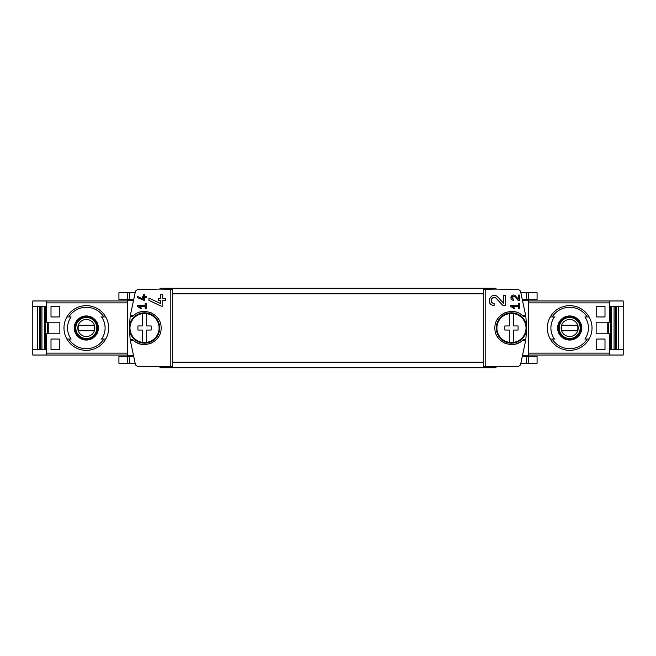 <?xml version="1.0" encoding="UTF-8"?>
<svg xmlns="http://www.w3.org/2000/svg" width="656" height="656" viewBox="0 0 656 656"><rect width="100%" height="100%" fill="white"/><g stroke="black" fill="none" stroke-linecap="round" stroke-linejoin="round"><path stroke-width="0.98" d="M510.86 305.393L510.86 306.467L514.173 308.787L514.681 308.066L512.393 306.467L518.388 306.467L518.388 308.615L519.47 308.615L519.47 303.236L518.388 303.236L518.388 305.393L510.86 305.393M485.169 366.712L485.169 289.288L483.324 289.321L483.324 366.679L518.42 366.507L520.479 364.99L525.727 340.267A119.187 119.187 0 0 0 526.325 331.075M522.66 340.193L525.727 340.267A2.206 2.206 0 0 0 522.66 340.193C512.967 350.091 494.189 341.842 494.911 328.016C494.189 314.167 512.926 305.901 522.66 315.807A2.206 2.206 0 0 0 525.727 315.733L522.66 315.807M159.982 289.099L137.58 289.493L135.521 291.01L130.273 315.733L133.34 315.807C143.074 305.901 161.811 314.167 161.089 328.016C161.811 341.842 143.033 350.091 133.34 340.193L130.273 340.267L135.521 364.99L137.58 366.507L172.676 366.679L172.676 289.321L159.982 289.099L159.982 288.271L496.018 288.271L496.018 289.099L518.42 289.493L520.479 291.01L525.727 315.733A119.187 119.187 0 0 1 526.325 324.925M496.018 289.099L485.169 289.288M503.603 303.211L497.765 296.988C491.049 290.346 484.628 305.073 494.116 305.409L494.116 303.343C488.564 303.154 492.312 294.511 496.256 298.406L502.832 305.409L505.669 305.409L505.669 295.413L503.603 295.413L503.603 303.211L497.765 296.988M518.388 299.103L515.354 295.872C511.844 292.42 508.531 300.079 513.459 300.251L513.459 299.177C511.352 297.258 511.729 296.405 514.566 296.61L517.994 300.251L519.47 300.251L519.47 295.052L518.388 295.052L518.388 299.103L515.354 295.872M137.58 296.463L137.58 297.644L144.755 300.628L144.755 297.652L146.19 297.652L146.19 296.578L144.755 296.578L144.755 294.675L143.68 294.675L143.68 296.578L142.606 296.578L142.606 297.652L143.68 297.652L143.68 299.3L137.58 296.463L143.68 299.3M170.831 289.288L170.831 366.712M137.58 305.393L137.58 306.467L140.892 308.787L141.401 308.066L139.121 306.467L145.115 306.467L145.115 308.615L146.19 308.615L146.19 303.236L145.115 303.236L145.115 305.393L137.58 305.393M148.945 298.119L148.945 300.399L161.253 306.139L162.745 306.139L162.745 300.415L165.501 300.415L165.501 298.341L162.745 298.341L162.745 294.683L160.671 294.683L160.671 298.341L158.604 298.341L158.604 300.415L160.671 300.415L160.671 303.589L148.945 298.119L160.671 303.589M607.751 333.797L607.751 322.203M604.988 306.483L604.988 316.963L596.714 316.963L596.714 306.483L604.988 306.483L596.714 306.483M604.988 339.037L604.988 349.517L596.714 349.517L596.714 339.037L604.988 339.037L596.714 339.037M46.592 300.965L32.8 300.965L32.8 355.035L46.592 355.035L46.592 333.797L59.86 333.797L59.86 322.203L46.592 322.203L46.592 300.965L127.707 300.965M51.012 316.963L59.286 316.963L59.286 306.483L51.012 306.483L51.012 316.963L59.286 316.963M51.012 349.517L59.286 349.517L59.286 339.037L51.012 339.037L51.012 349.517L59.286 349.517M609.408 300.965L609.408 322.203L596.14 322.203L596.14 333.797L609.408 333.797L609.408 355.035L623.2 355.035L623.2 300.965L528.293 300.965M133.037 299.718L127.707 299.718L127.707 300.464L132.865 300.464L133.037 299.718L132.906 300.276M127.707 356.282L133.037 356.282L132.865 355.536L127.707 355.536L127.707 356.282L118.933 356.282L118.933 363.285L127.297 363.285L127.297 356.282M133.34 315.807A2.206 2.206 0 0 1 130.273 315.733A119.187 119.187 0 0 0 129.675 324.925M129.675 331.075A119.187 119.187 0 0 0 130.273 340.267A2.206 2.206 0 0 1 133.34 340.193M523.094 355.724L522.963 356.282L523.135 355.536L528.293 355.536L528.293 356.282L522.963 356.282M528.293 300.464L523.135 300.464L522.963 299.718L528.293 299.718L528.293 355.536M37.63 349.517L37.63 306.483M45.231 349.517L45.231 306.483M610.769 349.517L610.769 306.483M618.37 306.483L618.37 349.517M68.823 316.963L71.119 316.963A18.786 18.786 0 0 0 71.119 339.037L66.887 339.037A22.345 22.345 0 0 1 66.887 316.963L68.823 316.963A20.689 20.689 0 0 1 103.828 316.963L105.755 316.963A22.345 22.345 0 0 1 105.755 339.037L101.524 339.037A18.786 18.786 0 0 0 101.524 316.963L103.828 316.963M68.823 339.037L66.887 339.037L68.823 339.037A20.689 20.689 0 0 0 103.828 339.037L105.755 339.037L103.828 339.037M86.321 315.946A12.054 12.054 0 0 1 96.522 334.429A12.054 12.054 0 0 1 75.768 333.822A12.054 12.054 0 0 1 86.321 315.946M587.177 339.037L584.881 339.037A18.786 18.786 0 0 0 584.881 316.963L589.113 316.963A22.345 22.345 0 0 1 589.113 339.037L587.177 339.037A20.689 20.689 0 0 1 552.172 339.037L550.245 339.037A22.345 22.345 0 0 1 550.245 316.963L554.476 316.963A18.786 18.786 0 0 0 554.476 339.037L552.172 339.037M587.177 316.963L589.113 316.963L587.177 316.963A20.689 20.689 0 0 0 552.172 316.963L550.245 316.963L552.172 316.963M569.679 315.946A12.054 12.054 0 0 1 579.879 334.429A12.054 12.054 0 0 1 559.125 333.822A12.054 12.054 0 0 1 569.679 315.946M46.592 355.035L127.707 355.035M609.408 349.517L623.2 349.517M608.301 333.797L608.301 322.203M609.408 306.483L623.2 306.483M609.408 355.035L528.293 355.035M159.982 366.901L159.982 367.729L496.018 367.729L496.018 366.901M609.408 337.66L610.236 337.66L610.236 334.896L609.408 334.896M609.408 321.104L610.236 321.104L610.236 318.34L609.408 318.34M515.936 312.059A16.556 16.556 0 0 0 514.165 311.666M504.792 312.846A16.556 16.556 0 0 0 504.038 313.207M497.945 318.447A16.556 16.556 0 0 0 497.601 318.955M503.496 342.514A16.556 16.556 0 0 0 504.808 343.154M514.189 344.326A16.556 16.556 0 0 0 518.822 342.834M137.178 342.834A16.556 16.556 0 0 0 141.811 344.326M151.192 343.154A16.556 16.556 0 0 0 152.504 342.514M158.399 318.955A16.556 16.556 0 0 0 158.055 318.447M151.962 313.207A16.556 16.556 0 0 0 151.208 312.846M141.835 311.666A16.556 16.556 0 0 0 140.064 312.059M127.707 300.464L127.707 355.536M32.8 349.517L46.592 349.517M32.8 306.483L46.592 306.483M47.699 322.203L47.699 333.797M46.592 334.896L45.764 334.896L45.764 337.66L46.592 337.66M46.592 318.34L45.764 318.34L45.764 321.104L46.592 321.104M569.679 339.677A11.677 11.677 0 0 0 581.347 328A11.677 11.677 0 0 0 569.679 316.323A11.677 11.677 0 0 0 558.002 328A11.677 11.677 0 0 0 569.679 339.677M569.679 317.242A10.758 10.758 0 0 1 578.994 333.379A10.758 10.758 0 0 1 560.363 333.379A10.758 10.758 0 0 1 569.679 317.242M569.679 305.655A22.345 22.345 0 0 1 589.113 316.963A22.345 22.345 0 0 0 550.245 316.963A22.345 22.345 0 0 1 569.679 305.655M589.113 339.037A22.345 22.345 0 0 1 550.245 339.037A22.345 22.345 0 0 0 589.113 339.037M86.321 339.677A11.677 11.677 0 0 0 97.998 328A11.677 11.677 0 0 0 86.321 316.323A11.677 11.677 0 0 0 74.653 328A11.677 11.677 0 0 0 86.321 339.677M86.321 317.242A10.758 10.758 0 0 1 95.637 333.379A10.758 10.758 0 0 1 77.006 333.379A10.758 10.758 0 0 1 86.321 317.242M86.321 305.655A22.345 22.345 0 0 1 105.755 316.963A22.345 22.345 0 0 0 66.887 316.963A22.345 22.345 0 0 1 86.321 305.655M105.755 339.037A22.345 22.345 0 0 1 66.887 339.037A22.345 22.345 0 0 0 105.755 339.037M569.679 319.48A8.52 8.52 0 0 1 577.059 332.264A8.52 8.52 0 0 1 562.299 332.264A8.52 8.52 0 0 1 569.679 319.48M561.995 325.245A8.167 8.167 0 0 0 561.995 330.755L577.362 330.755A8.167 8.167 0 0 0 577.362 325.245L561.995 325.245M569.679 317.512A10.488 10.488 0 0 1 578.756 333.24A10.488 10.488 0 0 1 560.601 333.24A10.488 10.488 0 0 1 569.679 317.512M86.321 319.48A8.52 8.52 0 0 1 93.701 332.264A8.52 8.52 0 0 1 78.941 332.264A8.52 8.52 0 0 1 86.321 319.48M78.638 325.245A8.167 8.167 0 0 0 78.638 330.755L94.005 330.755A8.167 8.167 0 0 0 94.005 325.245L78.638 325.245M86.321 317.512A10.488 10.488 0 0 1 95.399 333.24A10.488 10.488 0 0 1 77.244 333.24A10.488 10.488 0 0 1 86.321 317.512M48.249 333.797L48.249 322.203M528.703 363.285L528.703 356.282L537.067 356.282L537.067 363.285L521.02 363.285M528.703 356.282L528.293 356.282M134.98 363.285L127.297 363.285M528.703 292.715L528.703 299.718L537.067 299.718L537.067 292.715L521.02 292.715M528.703 299.718L528.293 299.718M134.98 292.715L118.933 292.715L118.933 299.718L127.707 299.718M51.012 306.483L59.286 306.483M51.012 339.037L59.286 339.037M604.988 349.517L596.714 349.517M604.988 316.963L596.714 316.963M141.401 308.066L139.121 306.467M489.524 298.447A5.002 5.002 0 0 0 489.286 299.111M489.663 302.678A5.002 5.002 0 0 0 489.917 303.121M496.256 298.406A2.927 2.927 0 0 0 491.418 299.267M491.278 299.694A2.927 2.927 0 0 0 491.508 301.752M491.656 302.006A2.927 2.927 0 0 0 494.116 303.343M514.681 308.066L512.393 306.467M511.065 296.643A2.599 2.599 0 0 0 510.901 297.176M514.566 296.61A1.525 1.525 0 0 0 512.057 297.061M511.959 297.389A1.525 1.525 0 0 0 512.065 298.267M512.18 298.48A1.525 1.525 0 0 0 513.459 299.177M513.648 313.617L513.648 325.958L518.084 325.958L518.084 330.042L513.648 330.042L513.648 342.383A14.547 14.547 0 0 1 496.92 328A14.547 14.547 0 0 1 513.648 313.617A14.547 14.547 0 0 1 513.648 342.383M509.286 342.383L509.286 330.042L504.841 330.042L504.841 325.958L509.286 325.958L509.286 313.617M526.637 328A15.17 15.17 0 0 1 503.882 341.145A15.17 15.17 0 0 1 503.882 314.855A15.17 15.17 0 0 1 526.637 328M146.714 313.617L146.714 325.958L151.159 325.958L151.159 330.042L146.714 330.042L146.714 342.383A14.547 14.547 0 0 1 129.986 328A14.547 14.547 0 0 1 146.714 313.617A14.547 14.547 0 0 1 146.714 342.383M142.352 342.383L142.352 330.042L137.916 330.042L137.916 325.958L142.352 325.958L142.352 313.617M159.711 328A15.17 15.17 0 0 1 136.948 341.145A15.17 15.17 0 0 1 136.948 314.855A15.17 15.17 0 0 1 159.711 328M46.592 353.117L127.707 353.117M46.592 302.883L127.707 302.883M609.408 302.883L528.293 302.883M609.408 353.117L528.293 353.117M483.324 362.21L172.676 362.21M483.324 293.79L172.676 293.79M611.392 349.517L611.392 306.483M614.065 349.517L614.065 306.483M615.254 349.517L615.254 306.483M615.779 349.517L615.779 306.483L615.763 349.517M616.287 349.517L616.287 306.483M39.713 349.517L39.713 306.483M40.221 349.517L40.221 306.483L40.237 349.517M40.746 349.517L40.746 306.483M41.935 349.517L41.935 306.483M44.608 349.517L44.608 306.483M526.358 363.285L526.358 356.282M129.642 363.285L129.642 356.282M526.358 292.715L526.358 299.718M129.642 292.715L129.642 299.718M127.297 292.715L127.297 299.718"/></g></svg>
